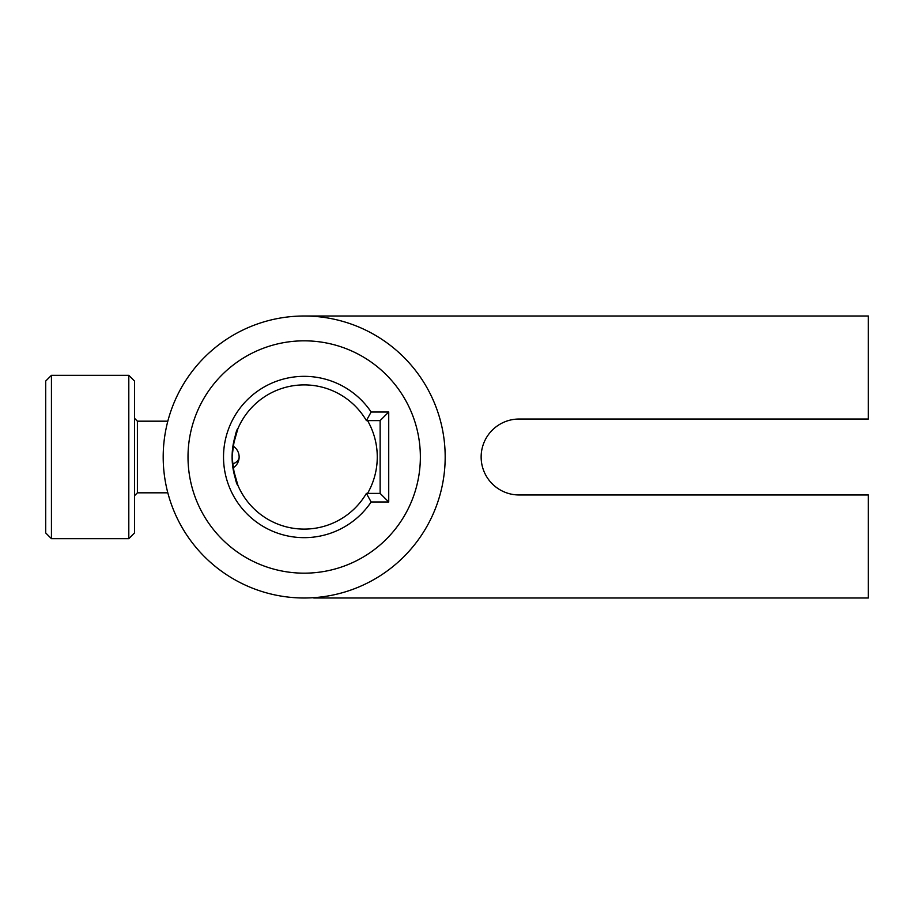 <?xml version="1.0" encoding="UTF-8"?>
<svg xmlns="http://www.w3.org/2000/svg" width="914" height="914" viewBox="0 0 914 914"><rect width="100%" height="100%" fill="white"/><g stroke="black" fill="none" stroke-linecap="round" stroke-linejoin="round"><path stroke-width="1.37" d="M304.191 316.004L868.3 316.004L868.3 419.035L519.118 419.035A37.965 37.965 0 0 0 481.141 457A37.965 37.965 0 0 0 519.118 494.965L868.3 494.965L868.3 597.996L313.788 597.996M295.313 597.71L294.582 597.665M188.01 457A116.169 116.169 0 0 0 304.191 573.169A116.169 116.169 0 0 0 420.36 457A116.169 116.169 0 0 0 304.191 340.831A116.169 116.169 0 0 0 188.01 457M445.175 457A140.996 140.996 0 0 1 304.191 597.996A140.996 140.996 0 0 1 163.195 457A140.996 140.996 0 0 1 304.191 316.004A140.996 140.996 0 0 1 445.175 457M371.141 501.992A80.672 80.672 0 0 1 223.519 457A80.672 80.672 0 0 1 371.141 412.008L388.724 412.008L388.724 501.992L371.141 501.992L366.4 493.4L380.133 493.4L380.133 420.6L366.4 420.6A72.069 72.069 0 0 0 232.11 457A72.069 72.069 0 0 0 366.4 493.4M237.88 485.231L232.956 468.002A12.899 12.899 0 0 0 239.137 457A12.899 8.032 180 0 1 232.453 464.038M239.137 457A12.899 12.899 0 0 0 232.956 445.998L237.869 428.769M238.12 428.198C236.041 429.9 234.041 439.485 232.11 456.989C234.053 474.526 236.052 484.134 238.12 485.802M380.133 493.4L388.724 501.992M371.141 412.008L366.4 420.6M380.133 420.6L388.724 412.008M45.7 532.942L45.7 381.058L51.435 375.323L51.435 538.677L45.7 532.942M128.805 375.323L134.541 381.058L134.541 532.942L128.805 538.677L128.805 375.323L51.435 375.323M367.554 493.4A73.074 73.074 0 0 0 367.554 420.6M167.822 492.817L137.397 492.817L137.397 421.183L134.541 418.315M128.805 538.677L51.435 538.677M167.822 421.183L137.397 421.183M137.397 492.817L134.541 495.685"/></g></svg>
